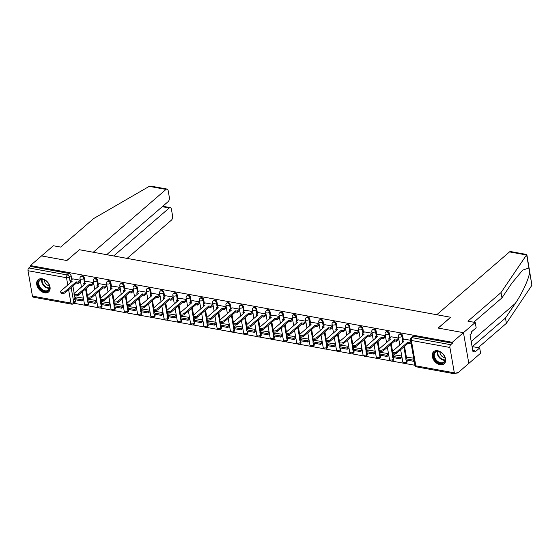 <?xml version="1.0" encoding="UTF-8"?>
<svg xmlns="http://www.w3.org/2000/svg" width="560" height="560" viewBox="0 0 560 560"><rect width="100%" height="100%" fill="white"/><g stroke="black" fill="none" stroke-linecap="round" stroke-linejoin="round"><path stroke-width="0.84" d="M85.057 282.072L84.343 277.977A2.058 1.435 -130.8 0 0 82.327 275.877A2.058 1.435 -130.8 0 0 81.298 276.108L80.675 276.64A2.058 1.435 49.2 0 1 81.711 276.409A2.058 1.435 49.2 0 1 83.727 278.509L84.441 282.604M98.322 284.48L97.608 280.392A2.058 1.435 -130.8 0 0 95.592 278.292A2.058 1.435 -130.8 0 0 94.556 278.523L93.94 279.055A2.058 1.435 49.2 0 1 94.976 278.824A2.058 1.435 49.2 0 1 96.992 280.924L97.706 285.012M111.587 286.895L110.873 282.807A2.058 1.435 -130.8 0 0 108.857 280.7A2.058 1.435 -130.8 0 0 107.821 280.931L107.205 281.47A2.058 1.435 49.2 0 1 108.241 281.232A2.058 1.435 49.2 0 1 110.257 283.339L110.971 287.427M124.852 289.31L124.138 285.215A2.058 1.435 -130.8 0 0 122.122 283.115A2.058 1.435 -130.8 0 0 121.086 283.346L120.47 283.878A2.058 1.435 49.2 0 1 121.506 283.647A2.058 1.435 49.2 0 1 123.515 285.747L124.229 289.842M138.117 291.718L137.403 287.63A2.058 1.435 -130.8 0 0 135.387 285.53A2.058 1.435 -130.8 0 0 134.351 285.761L133.735 286.293A2.058 1.435 49.2 0 1 134.771 286.062A2.058 1.435 49.2 0 1 136.78 288.162L137.494 292.25M151.375 294.133L150.661 290.045A2.058 1.435 -130.8 0 0 148.652 287.938A2.058 1.435 -130.8 0 0 147.616 288.176L147 288.708A2.058 1.435 49.2 0 1 148.036 288.47A2.058 1.435 49.2 0 1 150.045 290.577L150.759 294.665M164.64 296.548L163.926 292.453A2.058 1.435 -130.8 0 0 161.917 290.353A2.058 1.435 -130.8 0 0 160.881 290.584L160.265 291.116A2.058 1.435 49.2 0 1 161.294 290.885A2.058 1.435 49.2 0 1 163.31 292.985L164.024 297.08M177.905 298.956L177.191 294.868A2.058 1.435 -130.8 0 0 175.182 292.768A2.058 1.435 -130.8 0 0 174.146 292.999L173.53 293.531A2.058 1.435 49.2 0 1 174.559 293.3A2.058 1.435 49.2 0 1 176.575 295.4L177.289 299.488M191.17 301.371L190.456 297.283A2.058 1.435 -130.8 0 0 188.44 295.176A2.058 1.435 -130.8 0 0 187.411 295.414L186.795 295.946A2.058 1.435 49.2 0 1 187.824 295.708A2.058 1.435 49.2 0 1 189.84 297.815L190.554 301.903M204.435 303.786L203.721 299.691A2.058 1.435 -130.8 0 0 201.705 297.591A2.058 1.435 -130.8 0 0 200.676 297.822L200.053 298.354A2.058 1.435 49.2 0 1 201.089 298.123A2.058 1.435 49.2 0 1 203.105 300.223L203.819 304.318M217.7 306.194L216.986 302.106A2.058 1.435 -130.8 0 0 214.97 300.006A2.058 1.435 -130.8 0 0 213.934 300.237L213.318 300.769A2.058 1.435 49.2 0 1 214.354 300.538A2.058 1.435 49.2 0 1 216.37 302.638L217.084 306.726M230.965 308.609L230.251 304.521A2.058 1.435 -130.8 0 0 228.235 302.414A2.058 1.435 -130.8 0 0 227.199 302.652L226.583 303.184A2.058 1.435 49.2 0 1 227.619 302.946A2.058 1.435 49.2 0 1 229.635 305.053L230.349 309.141M244.23 311.024L243.516 306.929A2.058 1.435 -130.8 0 0 241.5 304.829A2.058 1.435 -130.8 0 0 240.464 305.06L239.848 305.592A2.058 1.435 49.2 0 1 240.884 305.361A2.058 1.435 49.2 0 1 242.893 307.461L243.607 311.556M257.488 313.432L256.774 309.344A2.058 1.435 -130.8 0 0 254.765 307.244A2.058 1.435 -130.8 0 0 253.729 307.475L253.113 308.007A2.058 1.435 49.2 0 1 254.149 307.776A2.058 1.435 49.2 0 1 256.158 309.876L256.872 313.964M270.753 315.847L270.039 311.759A2.058 1.435 -130.8 0 0 268.03 309.652A2.058 1.435 -130.8 0 0 266.994 309.89L266.378 310.422A2.058 1.435 49.2 0 1 267.414 310.184A2.058 1.435 49.2 0 1 269.423 312.291L270.137 316.379M284.018 318.262L283.304 314.167A2.058 1.435 -130.8 0 0 281.295 312.067A2.058 1.435 -130.8 0 0 280.259 312.298L279.643 312.83A2.058 1.435 49.2 0 1 280.672 312.599A2.058 1.435 49.2 0 1 282.688 314.699L283.402 318.794M297.283 320.67L296.569 316.582A2.058 1.435 -130.8 0 0 294.553 314.482A2.058 1.435 -130.8 0 0 293.524 314.713L292.908 315.245A2.058 1.435 49.2 0 1 293.937 315.014A2.058 1.435 49.2 0 1 295.953 317.114L296.667 321.209M310.548 323.085L309.834 318.997A2.058 1.435 -130.8 0 0 307.818 316.89A2.058 1.435 -130.8 0 0 306.789 317.128L306.166 317.66A2.058 1.435 49.2 0 1 307.202 317.429A2.058 1.435 49.2 0 1 309.218 319.529L309.932 323.617M323.813 325.5L323.099 321.405A2.058 1.435 -130.8 0 0 321.083 319.305A2.058 1.435 -130.8 0 0 320.054 319.536L319.431 320.068A2.058 1.435 49.2 0 1 320.467 319.837A2.058 1.435 49.2 0 1 322.483 321.937L323.197 326.032M337.078 327.908L336.364 323.82A2.058 1.435 -130.8 0 0 334.348 321.72A2.058 1.435 -130.8 0 0 333.312 321.951L332.696 322.483A2.058 1.435 49.2 0 1 333.732 322.252A2.058 1.435 49.2 0 1 335.748 324.352L336.462 328.447M350.343 330.323L349.629 326.235A2.058 1.435 -130.8 0 0 347.613 324.128A2.058 1.435 -130.8 0 0 346.577 324.366L345.961 324.898A2.058 1.435 49.2 0 1 346.997 324.667A2.058 1.435 49.2 0 1 349.006 326.767L349.72 330.855M363.608 332.738L362.894 328.643A2.058 1.435 -130.8 0 0 360.878 326.543A2.058 1.435 -130.8 0 0 359.842 326.774L359.226 327.306A2.058 1.435 49.2 0 1 360.262 327.075A2.058 1.435 49.2 0 1 362.271 329.182L362.985 333.27M376.866 335.146L376.152 331.058A2.058 1.435 -130.8 0 0 374.143 328.958A2.058 1.435 -130.8 0 0 373.107 329.189L372.491 329.721A2.058 1.435 49.2 0 1 373.527 329.49A2.058 1.435 49.2 0 1 375.536 331.59L376.25 335.685M390.131 337.561L389.417 333.473A2.058 1.435 -130.8 0 0 387.408 331.366A2.058 1.435 -130.8 0 0 386.372 331.604L385.756 332.136A2.058 1.435 49.2 0 1 386.792 331.905A2.058 1.435 49.2 0 1 388.801 334.005L389.515 338.093M403.396 339.976L402.682 335.881A2.058 1.435 -130.8 0 0 400.673 333.781A2.058 1.435 -130.8 0 0 399.637 334.012L399.021 334.551A2.058 1.435 49.2 0 1 400.05 334.313A2.058 1.435 49.2 0 1 402.066 336.42L402.78 340.508M440.16 364.742A8.036 5.586 -130.8 0 0 444.192 363.832A8.036 5.586 -130.8 0 0 444.731 356.447A8.036 5.586 -130.8 0 0 437.717 350.756A8.036 5.586 -130.8 0 0 433.685 351.666A8.036 5.586 -130.8 0 0 433.146 359.058A8.036 5.586 -130.8 0 0 440.16 364.742M44.611 292.796A8.036 5.586 -130.8 0 0 48.65 291.886A8.036 5.586 -130.8 0 0 49.182 284.501A8.036 5.586 -130.8 0 0 42.175 278.81A8.036 5.586 -130.8 0 0 38.136 279.72A8.036 5.586 -130.8 0 0 37.604 287.105A8.036 5.586 -130.8 0 0 44.611 292.796M73.92 303.247L85.386 305.333M86.828 305.599L98.651 307.748M100.093 308.007L111.916 310.163M113.358 310.422L125.181 312.571M126.623 312.837L138.446 314.986M139.881 315.245L151.711 317.401M153.146 317.66L164.976 319.809M166.411 320.075L178.241 322.224M179.676 322.49L191.499 324.639M192.941 324.898L204.764 327.047M206.206 327.313L218.029 329.462M219.471 329.728L231.294 331.877M232.736 332.136L244.559 334.292M245.994 334.551L257.824 336.7M259.259 336.966L271.089 339.115M272.524 339.374L284.354 341.53M285.789 341.789L297.612 343.938M299.054 344.204L310.877 346.353M312.319 346.612L324.142 348.768M325.584 349.027L337.407 351.176M338.849 351.442L350.672 353.591M352.114 353.85L363.937 356.006M365.372 356.265L377.202 358.414M378.637 358.68L390.467 360.829M391.902 361.088L403.732 363.244M405.167 363.503L414.918 365.274M456.673 372.869L457.66 373.051L457.506 372.155L455.763 373.66A2.058 1.12 100.3 0 1 455.084 373.891A2.058 1.12 100.3 0 1 454.328 372.834L449.904 347.466L411.383 340.459L415.814 365.827L454.328 372.834M106.68 254.688L168.147 201.614A3.094 1.687 100.3 0 0 169.365 197.47L168.175 190.659A3.094 1.687 100.3 0 0 167.048 189.07A3.094 1.687 100.3 0 0 166.026 189.42L149.24 186.368L93.744 218.498L60.648 247.079L53.333 245.749L41.552 255.92L66.892 260.533L79.401 249.725L450.632 317.254L438.123 328.055L463.456 332.668L468.825 363.412L457.66 373.051M32.431 296.086L70.945 303.093A2.058 1.12 100.3 0 0 71.701 304.157L33.18 297.15A2.058 1.12 -79.7 0 1 32.431 296.086L28 270.718A2.058 1.12 -79.7 0 1 28.812 267.96L30.548 266.455L69.062 273.462A2.058 1.435 49.2 0 1 71.078 275.569L71.792 279.657M72.905 286.034L74.186 293.384M74.592 295.68L74.956 297.766M75.299 299.761L75.509 300.937L73.766 302.435A2.058 1.435 49.2 0 1 73.416 303.688L75.152 302.183A2.058 1.435 -130.8 0 0 75.509 300.937M79.331 249.788L66.808 260.512L41.552 255.92L30.394 265.559L452.298 342.307L463.456 332.668L468.825 363.412L480.606 353.241L479.682 347.949L472.367 346.619L505.47 318.038L515.291 303.422C522.319 293.314 529.438 277.634 529.592 271.908L528.913 268.002L522.655 270.137L511.777 283.255L501.949 297.871L473.746 322.224M30.548 266.455L30.394 265.559M452.452 343.203L413.931 336.196A2.058 1.435 -130.8 0 0 412.902 336.427L411.159 337.932A2.058 1.435 49.2 0 1 412.195 337.694L450.709 344.701L452.452 343.203L452.298 342.307M450.709 344.701A2.058 1.12 100.3 0 0 449.904 347.466M410.55 340.263L404.327 339.171M413.679 358.197L407.491 357.28M398.622 338.093L391.062 336.756M401.751 356.027L394.226 354.865M385.357 335.685L377.797 334.348M388.486 353.612L380.961 352.457M372.092 333.27L364.532 331.933M375.221 351.197L367.696 350.042M358.827 330.855L351.274 329.518M361.956 348.789L354.431 347.627M345.562 328.447L338.009 327.11M348.691 346.374L341.166 345.212M332.297 326.032L324.744 324.695M335.426 343.959L327.901 342.804M319.032 323.617L311.479 322.28M322.161 341.551L314.636 340.389M305.774 321.209L298.214 319.872M308.903 339.136L301.371 337.974M292.509 318.794L284.949 317.457M295.638 336.721L288.113 335.566M279.244 316.379L271.684 315.042M282.373 334.313L274.848 333.151M265.979 313.971L258.419 312.634M269.108 331.898L261.583 330.736M252.714 311.556L245.154 310.219M255.843 329.483L248.318 328.328M239.449 309.141L231.896 307.804M242.578 327.075L235.053 325.913M226.184 306.733L218.631 305.396M229.313 324.66L221.788 323.498M212.919 304.318L205.366 302.981M216.048 322.245L208.523 321.09M199.661 301.903L192.101 300.566M202.79 319.83L195.258 318.675M186.396 299.495L178.836 298.158M189.525 317.422L181.993 316.26M173.131 297.08L165.571 295.743M176.26 315.007L168.735 313.852M159.866 294.665L152.306 293.328M162.995 312.592L155.47 311.437M146.601 292.257L139.041 290.92M149.73 310.184L142.205 309.022M133.336 289.842L125.776 288.505M136.465 307.769L128.94 306.614M120.071 287.427L112.518 286.09M123.2 305.354L115.675 304.199M106.806 285.019L99.253 283.682M109.935 302.946L102.41 301.784M93.541 282.604L85.988 281.267M96.67 300.531L89.145 299.376M86.17 288.449L87.451 295.792M87.85 298.088L88.214 300.174M88.564 302.176L88.767 303.345L88.151 303.877A2.058 1.435 49.2 0 1 87.801 305.13L88.417 304.598A2.058 1.435 -130.8 0 0 88.767 303.345M99.435 290.864L100.716 298.207M101.115 300.503L101.479 302.589M101.829 304.591L102.032 305.76L101.416 306.292A2.058 1.435 49.2 0 1 101.066 307.545L101.682 307.013A2.058 1.435 -130.8 0 0 102.032 305.76M112.7 293.272L113.981 300.622M114.38 302.918L114.744 305.004M115.094 306.999L115.297 308.175L114.681 308.707A2.058 1.435 49.2 0 1 114.331 309.953L114.947 309.421A2.058 1.435 -130.8 0 0 115.297 308.175M125.965 295.687L127.246 303.03M127.645 305.326L128.009 307.412M128.359 309.414L128.562 310.583L127.946 311.115A2.058 1.435 49.2 0 1 127.589 312.368L128.212 311.836A2.058 1.435 -130.8 0 0 128.562 310.583M139.23 298.102L140.511 305.445M140.91 307.741L141.274 309.827M141.624 311.829L141.827 312.998L141.211 313.53A2.058 1.435 49.2 0 1 140.854 314.783L141.477 314.251A2.058 1.435 -130.8 0 0 141.827 312.998M152.488 300.51L153.776 307.86M154.175 310.156L154.539 312.242M154.889 314.237L155.092 315.413L154.476 315.945A2.058 1.435 49.2 0 1 154.119 317.191L154.735 316.659A2.058 1.435 -130.8 0 0 155.092 315.413M165.753 302.925L167.034 310.268M167.44 312.564L167.804 314.65M168.154 316.652L168.357 317.821L167.741 318.353A2.058 1.435 49.2 0 1 167.384 319.606L168 319.074A2.058 1.435 -130.8 0 0 168.357 317.821M179.018 305.34L180.299 312.683M180.705 314.979L181.069 317.065M181.412 319.067L181.622 320.236L181.006 320.768A2.058 1.435 49.2 0 1 180.649 322.021L181.265 321.489A2.058 1.435 -130.8 0 0 181.622 320.236M192.283 307.748L193.564 315.098M193.97 317.394L194.334 319.48M194.677 321.482L194.887 322.651L194.264 323.183A2.058 1.435 49.2 0 1 193.914 324.429L194.53 323.897A2.058 1.435 -130.8 0 0 194.887 322.651M205.548 310.163L206.829 317.506M207.228 319.802L207.592 321.888M207.942 323.89L208.145 325.059L207.529 325.591A2.058 1.435 49.2 0 1 207.179 326.844L207.795 326.312A2.058 1.435 -130.8 0 0 208.145 325.059M218.813 312.578L220.094 319.921M220.493 322.217L220.857 324.303M221.207 326.305L221.41 327.474L220.794 328.006A2.058 1.435 49.2 0 1 220.444 329.259L221.06 328.727A2.058 1.435 -130.8 0 0 221.41 327.474M232.078 314.986L233.359 322.336M233.758 324.632L234.122 326.718M234.472 328.72L234.675 329.889L234.059 330.421A2.058 1.435 49.2 0 1 233.709 331.674L234.325 331.135A2.058 1.435 -130.8 0 0 234.675 329.889M245.343 317.401L246.624 324.744M247.023 327.04L247.387 329.126M247.737 331.128L247.94 332.297L247.324 332.836A2.058 1.435 49.2 0 1 246.967 334.082L247.59 333.55A2.058 1.435 -130.8 0 0 247.94 332.297M258.608 319.816L259.889 327.159M260.288 329.455L260.652 331.541M261.002 333.543L261.205 334.712L260.589 335.244A2.058 1.435 49.2 0 1 260.232 336.497L260.848 335.965A2.058 1.435 -130.8 0 0 261.205 334.712M271.866 322.224L273.154 329.574M273.553 331.87L273.917 333.956M274.267 335.958L274.47 337.127L273.854 337.659A2.058 1.435 49.2 0 1 273.497 338.912L274.113 338.373A2.058 1.435 -130.8 0 0 274.47 337.127M285.131 324.639L286.412 331.982M286.818 334.285L287.182 336.371M287.532 338.366L287.735 339.535L287.119 340.074A2.058 1.435 49.2 0 1 286.762 341.32L287.378 340.788A2.058 1.435 -130.8 0 0 287.735 339.535M298.396 327.054L299.677 334.397M300.083 336.693L300.447 338.779M300.79 340.781L301 341.95L300.377 342.482A2.058 1.435 49.2 0 1 300.027 343.735L300.643 343.203A2.058 1.435 -130.8 0 0 301 341.95M311.661 329.462L312.942 336.812M313.341 339.108L313.705 341.194M314.055 343.196L314.265 344.365L313.642 344.897A2.058 1.435 49.2 0 1 313.292 346.15L313.908 345.611A2.058 1.435 -130.8 0 0 314.265 344.365M324.926 331.877L326.207 339.22M326.606 341.523L326.97 343.609M327.32 345.604L327.523 346.773L326.907 347.312A2.058 1.435 49.2 0 1 326.557 348.558L327.173 348.026A2.058 1.435 -130.8 0 0 327.523 346.773M338.191 334.292L339.472 341.635M339.871 343.931L340.235 346.017M340.585 348.019L340.788 349.188L340.172 349.72A2.058 1.435 49.2 0 1 339.822 350.973L340.438 350.441A2.058 1.435 -130.8 0 0 340.788 349.188M351.456 336.7L352.737 344.05M353.136 346.346L353.5 348.432M353.85 350.434L354.053 351.603L353.437 352.135A2.058 1.435 49.2 0 1 353.087 353.388L353.703 352.849A2.058 1.435 -130.8 0 0 354.053 351.603M364.721 339.115L366.002 346.458M366.401 348.761L366.765 350.847M367.115 352.842L367.318 354.011L366.702 354.55A2.058 1.435 49.2 0 1 366.345 355.796L366.968 355.264A2.058 1.435 -130.8 0 0 367.318 354.011M377.979 341.53L379.267 348.873M379.666 351.169L380.03 353.255M380.38 355.257L380.583 356.426L379.967 356.958A2.058 1.435 49.2 0 1 379.61 358.211L380.226 357.679A2.058 1.435 -130.8 0 0 380.583 356.426M391.244 343.938L392.525 351.288M392.931 353.584L393.295 355.67M393.645 357.672L393.848 358.841L393.232 359.373A2.058 1.435 49.2 0 1 392.875 360.626L393.491 360.094A2.058 1.435 -130.8 0 0 393.848 358.841M404.509 346.353L406.56 358.085M406.91 360.08L407.113 361.256L406.497 361.788A2.058 1.435 49.2 0 1 406.14 363.034L406.756 362.502A2.058 1.435 -130.8 0 0 407.113 361.256M80.283 280.189L72.723 278.852M83.412 298.116L75.88 296.961M396.585 351.862L396.788 353.024A2.373 1.113 170.1 0 1 394.247 353.836A2.373 1.113 170.1 0 1 392.497 353.073L392.294 351.911A2.373 1.113 -9.9 0 0 394.044 352.674A2.373 1.113 -9.9 0 0 396.585 351.862L407.799 342.174L409.633 342.503L409.836 343.672L410.97 342.685M404.362 339.143L402.066 341.124L403.893 341.46L392.672 351.148A2.373 1.113 -9.9 0 0 392.294 351.911M402.066 341.124L402.269 342.293L402.815 342.391M410.767 341.516L409.633 342.503M407.687 357.105L405.783 358.75L405.986 359.912L413.553 361.291L414.134 360.794M405.783 358.75L413.35 360.129L413.553 361.291M413.931 359.625L413.35 360.129M396.788 353.024L408.009 343.336L409.836 343.672M408.009 343.336L407.799 342.174M505.47 318.038L506.394 323.33L531.923 285.25L526.834 254.52L501.025 292.579L501.949 297.871M506.394 323.33L478.191 347.676M501.025 292.579L467.929 321.16L475.237 322.49L463.456 332.668L438.207 328.069L450.716 317.268L436.772 314.734L509.53 251.902A3.094 1.687 -79.7 0 1 510.552 251.552L526.827 254.513M475.237 322.49L476.161 327.782L471.45 331.849L471.702 333.284L470.015 334.74L473.039 352.037L474.719 350.588L472.717 350.224M474.719 350.588L474.971 352.016L479.682 347.949M149.24 186.368L150.773 186.109L167.048 189.07M127.106 258.405L171.388 220.164A3.094 1.687 100.3 0 0 172.606 216.027L171.416 209.209A3.094 1.687 100.3 0 0 170.282 207.627A3.094 1.687 100.3 0 0 169.26 207.977L162.253 206.703M113.687 255.962L169.26 207.977M79.317 249.711L93.261 252.252L166.026 189.42M445.123 358.407A6.958 4.837 49.2 0 1 440.44 363.412A6.958 4.837 49.2 0 1 433.65 356.321A6.958 4.837 49.2 0 1 435.771 351.526A6.958 4.837 49.2 0 1 441.749 352.954A6.958 4.837 49.2 0 1 444.094 355.67A6.958 4.837 49.2 0 1 445.123 358.407M441.798 352.996A6.44 4.473 -130.8 0 0 435.456 352.247A6.44 4.473 -130.8 0 0 434.35 356.153A6.44 4.473 -130.8 0 0 438.34 361.809A6.44 4.473 -130.8 0 0 443.877 361.998A6.44 4.473 -130.8 0 0 444.983 358.085A6.44 4.473 -130.8 0 0 444.059 355.614M439.929 351.89A4.585 3.185 -130.8 0 0 439.978 352.898A4.585 3.185 -130.8 0 0 444.885 357.63M434.168 351.316L434.196 351.295A7.987 5.551 -130.8 0 0 434.168 351.316A7.987 5.551 -130.8 0 0 432.796 356.167A7.987 5.551 -130.8 0 0 437.745 363.181A7.987 5.551 -130.8 0 0 444.605 363.412A7.987 5.551 -130.8 0 0 444.633 363.384L444.605 363.412M49.581 286.461A6.958 4.837 49.2 0 1 44.898 291.466A6.958 4.837 49.2 0 1 38.101 284.368A6.958 4.837 49.2 0 1 40.229 279.58A6.958 4.837 49.2 0 1 46.2 281.001A6.958 4.837 49.2 0 1 48.552 283.724A6.958 4.837 49.2 0 1 49.581 286.461M46.256 281.05A6.44 4.473 -130.8 0 0 39.914 280.294A6.44 4.473 -130.8 0 0 38.808 284.207A6.44 4.473 -130.8 0 0 42.798 289.863A6.44 4.473 -130.8 0 0 48.335 290.045A6.44 4.473 -130.8 0 0 49.434 286.139A6.44 4.473 -130.8 0 0 48.517 283.661M44.38 279.937A4.585 3.185 -130.8 0 0 44.436 280.945A4.585 3.185 -130.8 0 0 49.336 285.677M38.619 279.37L38.654 279.342A7.987 5.551 -130.8 0 0 38.619 279.37A7.987 5.551 -130.8 0 0 37.254 284.214A7.987 5.551 -130.8 0 0 42.196 291.228A7.987 5.551 -130.8 0 0 49.063 291.459A7.987 5.551 -130.8 0 0 49.091 291.431L49.063 291.459M383.32 349.447L383.523 350.609A2.373 1.113 170.1 0 1 380.982 351.428A2.373 1.113 170.1 0 1 379.232 350.665L379.029 349.496A2.373 1.113 -9.9 0 0 380.779 350.259A2.373 1.113 -9.9 0 0 383.32 349.447L394.541 339.759L396.368 340.088L396.571 341.257L398.832 339.304M391.097 336.728L388.801 338.716L390.628 339.045L379.407 348.733A2.373 1.113 -9.9 0 0 379.029 349.496M388.801 338.716L389.004 339.878L389.55 339.976M398.629 338.135L396.368 340.088M394.422 354.69L392.518 356.335L392.721 357.504L400.288 358.876L401.989 357.413M392.518 356.335L400.085 357.714L400.288 358.876M401.786 356.244L400.085 357.714M383.523 350.609L394.744 340.921L396.571 341.257M394.744 340.921L394.541 339.759M370.055 347.032L370.258 348.201A2.373 1.113 170.1 0 1 367.724 349.013A2.373 1.113 170.1 0 1 365.967 348.25L365.764 347.088A2.373 1.113 -9.9 0 0 367.514 347.844A2.373 1.113 -9.9 0 0 370.055 347.032L381.276 337.344L383.103 337.68L383.306 338.842L385.567 336.889M377.832 334.313L375.536 336.301L377.363 336.637L366.142 346.325A2.373 1.113 -9.9 0 0 365.764 347.088M375.536 336.301L375.739 337.47L376.285 337.568M385.364 335.727L383.103 337.68M381.164 352.282L379.253 353.927L379.456 355.089L387.03 356.468L388.724 354.998M379.253 353.927L386.82 355.299L387.03 356.468M388.521 353.836L386.82 355.299M370.258 348.201L381.479 338.513L383.306 338.842M381.479 338.513L381.276 337.344M356.79 344.624L356.993 345.786A2.373 1.113 170.1 0 1 354.459 346.598A2.373 1.113 170.1 0 1 352.702 345.835L352.499 344.673A2.373 1.113 -9.9 0 0 354.256 345.436A2.373 1.113 -9.9 0 0 356.79 344.624L368.011 334.936L369.838 335.265L370.041 336.427L372.302 334.481M364.574 331.905L362.271 333.886L364.098 334.222L352.877 343.91A2.373 1.113 -9.9 0 0 352.499 344.673M362.271 333.886L362.474 335.055L363.02 335.153M372.099 333.312L369.838 335.265M367.899 349.867L365.995 351.512L366.198 352.674L373.765 354.053L375.466 352.583M365.995 351.512L373.562 352.891L373.765 354.053M375.263 351.421L373.562 352.891M356.993 345.786L368.214 336.098L370.041 336.427M368.214 336.098L368.011 334.936M343.525 342.209L343.728 343.371A2.373 1.113 170.1 0 1 341.194 344.19A2.373 1.113 170.1 0 1 339.437 343.427L339.234 342.258A2.373 1.113 -9.9 0 0 340.991 343.021A2.373 1.113 -9.9 0 0 343.525 342.209L354.746 332.521L356.573 332.85L356.776 334.019L359.037 332.066M351.309 329.49L349.006 331.478L350.833 331.807L339.612 341.495A2.373 1.113 -9.9 0 0 339.234 342.258M349.006 331.478L349.209 332.64L349.755 332.738M358.834 330.897L356.573 332.85M354.634 347.452L352.73 349.097L352.933 350.266L360.5 351.638L362.201 350.175M352.73 349.097L360.297 350.476L360.5 351.638M361.998 349.006L360.297 350.476M343.728 343.371L354.949 333.683L356.776 334.019M354.949 333.683L354.746 332.521M330.26 339.794L330.463 340.963A2.373 1.113 170.1 0 1 327.929 341.775A2.373 1.113 170.1 0 1 326.172 341.012L325.969 339.85A2.373 1.113 -9.9 0 0 327.726 340.606A2.373 1.113 -9.9 0 0 330.26 339.794L341.481 330.106L343.308 330.442L343.511 331.604L345.772 329.651M338.044 327.075L335.741 329.063L337.568 329.399L326.347 339.087A2.373 1.113 -9.9 0 0 325.969 339.85M335.741 329.063L335.944 330.225L336.49 330.33M345.569 328.489L343.308 330.442M341.369 345.044L339.465 346.689L339.668 347.851L347.235 349.23L348.936 347.76M339.465 346.689L347.032 348.061L347.235 349.23M348.733 346.591L347.032 348.061M330.463 340.963L341.684 331.275L343.511 331.604M341.684 331.275L341.481 330.106M316.995 337.386L317.198 338.548A2.373 1.113 170.1 0 1 314.664 339.36A2.373 1.113 170.1 0 1 312.907 338.597L312.704 337.435A2.373 1.113 -9.9 0 0 314.461 338.198A2.373 1.113 -9.9 0 0 316.995 337.386L328.216 327.691L330.043 328.027L330.246 329.189L332.507 327.236M324.779 324.667L322.476 326.648L324.303 326.984L313.089 336.672A2.373 1.113 -9.9 0 0 312.704 337.435M322.476 326.648L322.679 327.817L323.225 327.915M332.304 326.074L330.043 328.027M328.104 342.629L326.2 344.274L326.403 345.436L333.97 346.815L335.671 345.345M326.2 344.274L333.767 345.653L333.97 346.815M335.468 344.183L333.767 345.653M317.198 338.548L328.419 328.86L330.246 329.189M328.419 328.86L328.216 327.691M303.73 334.971L303.94 336.133A2.373 1.113 170.1 0 1 301.399 336.952A2.373 1.113 170.1 0 1 299.649 336.189L299.446 335.02A2.373 1.113 -9.9 0 0 301.196 335.783A2.373 1.113 -9.9 0 0 303.73 334.971L314.951 325.283L316.778 325.612L316.988 326.781L319.249 324.828M311.514 322.252L309.211 324.24L311.045 324.569L299.824 334.257A2.373 1.113 -9.9 0 0 299.446 335.02M309.211 324.24L309.414 325.402L309.96 325.5M319.046 323.659L316.778 325.612M314.839 340.214L312.935 341.859L313.138 343.028L320.705 344.4L322.406 342.937M312.935 341.859L320.502 343.238L320.705 344.4M322.203 341.768L320.502 343.238M303.94 336.133L315.154 326.445L316.988 326.781M315.154 326.445L314.951 325.283M290.472 332.556L290.675 333.725A2.373 1.113 170.1 0 1 288.134 334.537A2.373 1.113 170.1 0 1 286.384 333.774L286.181 332.612A2.373 1.113 -9.9 0 0 287.931 333.368A2.373 1.113 -9.9 0 0 290.472 332.556L301.686 322.868L303.52 323.204L303.723 324.366L305.984 322.413M298.249 319.837L295.953 321.825L297.78 322.154L286.559 331.849A2.373 1.113 -9.9 0 0 286.181 332.612M295.953 321.825L296.156 322.987L296.695 323.092M305.781 321.251L303.52 323.204M301.574 337.806L299.67 339.451L299.873 340.613L307.44 341.992L309.141 340.522M299.67 339.451L307.237 340.823L307.44 341.992M308.938 339.353L307.237 340.823M290.675 333.725L301.889 324.037L303.723 324.366M301.889 324.037L301.686 322.868M277.207 330.141L277.41 331.31A2.373 1.113 170.1 0 1 274.869 332.122A2.373 1.113 170.1 0 1 273.119 331.359L272.916 330.197A2.373 1.113 -9.9 0 0 274.666 330.96A2.373 1.113 -9.9 0 0 277.207 330.141L288.428 320.453L290.255 320.789L290.458 321.951L292.719 319.998M284.984 317.429L282.688 319.41L284.515 319.746L273.294 329.434A2.373 1.113 -9.9 0 0 272.916 330.197M282.688 319.41L282.891 320.579L283.437 320.677M292.516 318.836L290.255 320.789M288.309 335.391L286.405 337.036L286.608 338.198L294.175 339.577L295.876 338.107M286.405 337.036L293.972 338.415L294.175 339.577M295.673 336.945L293.972 338.415M277.41 331.31L288.631 321.622L290.458 321.951M288.631 321.622L288.428 320.453M263.942 327.733L264.145 328.895A2.373 1.113 170.1 0 1 261.604 329.707A2.373 1.113 170.1 0 1 259.854 328.951L259.651 327.782A2.373 1.113 -9.9 0 0 261.401 328.545A2.373 1.113 -9.9 0 0 263.942 327.733L275.163 318.045L276.99 318.374L277.193 319.543L279.454 317.59M271.719 315.014L269.423 317.002L271.25 317.331L260.029 327.019A2.373 1.113 -9.9 0 0 259.651 327.782M269.423 317.002L269.626 318.164L270.172 318.262M279.251 316.421L276.99 318.374M275.051 332.976L273.14 334.621L273.343 335.79L280.91 337.162L282.611 335.699M273.14 334.621L280.707 336L280.91 337.162M282.408 334.53L280.707 336M264.145 328.895L275.366 319.207L277.193 319.543M275.366 319.207L275.163 318.045M250.677 325.318L250.88 326.487A2.373 1.113 170.1 0 1 248.346 327.299A2.373 1.113 170.1 0 1 246.589 326.536L246.386 325.374A2.373 1.113 -9.9 0 0 248.143 326.13A2.373 1.113 -9.9 0 0 250.677 325.318L261.898 315.63L263.725 315.966L263.928 317.128L266.189 315.175M258.454 312.599L256.158 314.587L257.985 314.916L246.764 324.604A2.373 1.113 -9.9 0 0 246.386 325.374M256.158 314.587L256.361 315.749L256.907 315.854M265.986 314.013L263.725 315.966M261.786 330.568L259.875 332.213L260.085 333.375L267.652 334.754L269.346 333.284M259.875 332.213L267.449 333.585L267.652 334.754M269.143 332.115L267.449 333.585M250.88 326.487L262.101 316.799L263.928 317.128M262.101 316.799L261.898 315.63M237.412 322.903L237.615 324.072A2.373 1.113 170.1 0 1 235.081 324.884A2.373 1.113 170.1 0 1 233.324 324.121L233.121 322.959A2.373 1.113 -9.9 0 0 234.878 323.722A2.373 1.113 -9.9 0 0 237.412 322.903L248.633 313.215L250.46 313.551L250.663 314.713L252.924 312.76M245.196 310.191L242.893 312.172L244.72 312.508L233.499 322.196A2.373 1.113 -9.9 0 0 233.121 322.959M242.893 312.172L243.096 313.341L243.642 313.439M252.721 311.598L250.46 313.551M248.521 328.153L246.617 329.798L246.82 330.96L254.387 332.339L256.088 330.869M246.617 329.798L254.184 331.177L254.387 332.339M255.885 329.707L254.184 331.177M237.615 324.072L248.836 314.384L250.663 314.713M248.836 314.384L248.633 313.215M224.147 320.495L224.35 321.657A2.373 1.113 170.1 0 1 221.816 322.469A2.373 1.113 170.1 0 1 220.059 321.713L219.856 320.544A2.373 1.113 -9.9 0 0 221.613 321.307A2.373 1.113 -9.9 0 0 224.147 320.495L235.368 310.807L237.195 311.136L237.398 312.305L239.659 310.352M231.931 307.776L229.628 309.764L231.455 310.093L220.234 319.781A2.373 1.113 -9.9 0 0 219.856 320.544M229.628 309.764L229.831 310.926L230.377 311.024M239.456 309.183L237.195 311.136M235.256 325.738L233.352 327.383L233.555 328.552L241.122 329.924L242.823 328.461M233.352 327.383L240.919 328.762L241.122 329.924M242.62 327.292L240.919 328.762M224.35 321.657L235.571 311.969L237.398 312.305M235.571 311.969L235.368 310.807M210.882 318.08L211.085 319.249A2.373 1.113 170.1 0 1 208.551 320.061A2.373 1.113 170.1 0 1 206.794 319.298L206.591 318.129A2.373 1.113 -9.9 0 0 208.348 318.892A2.373 1.113 -9.9 0 0 210.882 318.08L222.103 308.392L223.93 308.728L224.133 309.89L226.394 307.937M218.666 305.361L216.363 307.349L218.19 307.678L206.976 317.366A2.373 1.113 -9.9 0 0 206.591 318.129M216.363 307.349L216.566 308.511L217.112 308.616M226.191 306.775L223.93 308.728M221.991 323.33L220.087 324.975L220.29 326.137L227.857 327.516L229.558 326.046M220.087 324.975L227.654 326.347L227.857 327.516M229.355 324.877L227.654 326.347M211.085 319.249L222.306 309.561L224.133 309.89M222.306 309.561L222.103 308.392M197.617 315.665L197.82 316.834A2.373 1.113 170.1 0 1 195.286 317.646A2.373 1.113 170.1 0 1 193.536 316.883L193.326 315.721A2.373 1.113 -9.9 0 0 195.083 316.484A2.373 1.113 -9.9 0 0 197.617 315.665L208.838 305.977L210.665 306.313L210.868 307.475L213.129 305.522M205.401 302.953L203.098 304.934L204.925 305.27L193.711 314.958A2.373 1.113 -9.9 0 0 193.326 315.721M203.098 304.934L203.301 306.103L203.847 306.201M212.926 304.36L210.665 306.313M208.726 320.915L206.822 322.56L207.025 323.722L214.592 325.101L216.293 323.631M206.822 322.56L214.389 323.932L214.592 325.101M216.09 322.469L214.389 323.932M197.82 316.834L209.041 307.146L210.868 307.475M209.041 307.146L208.838 305.977M184.359 313.257L184.562 314.419A2.373 1.113 170.1 0 1 182.021 315.231A2.373 1.113 170.1 0 1 180.271 314.475L180.068 313.306A2.373 1.113 -9.9 0 0 181.818 314.069A2.373 1.113 -9.9 0 0 184.359 313.257L195.573 303.569L197.4 303.898L197.61 305.067L199.871 303.114M192.136 300.538L189.833 302.526L191.667 302.855L180.446 312.543A2.373 1.113 -9.9 0 0 180.068 313.306M189.833 302.526L190.036 303.688L190.582 303.786M199.668 301.945L197.4 303.898M195.461 318.5L193.557 320.145L193.76 321.314L201.327 322.686L203.028 321.223M193.557 320.145L201.124 321.524L201.327 322.686M202.825 320.054L201.124 321.524M184.562 314.419L195.776 304.731L197.61 305.067M195.776 304.731L195.573 303.569M171.094 310.842L171.297 312.011A2.373 1.113 170.1 0 1 168.756 312.823A2.373 1.113 170.1 0 1 167.006 312.06L166.803 310.891A2.373 1.113 -9.9 0 0 168.553 311.654A2.373 1.113 -9.9 0 0 171.094 310.842L182.308 301.154L184.142 301.49L184.345 302.652L186.606 300.699M178.871 298.123L176.575 300.111L178.402 300.44L167.181 310.128A2.373 1.113 -9.9 0 0 166.803 310.891M176.575 300.111L176.778 301.273L177.324 301.378M186.403 299.537L184.142 301.49M182.196 316.085L180.292 317.73L180.495 318.899L188.062 320.278L189.763 318.808M180.292 317.73L187.859 319.109L188.062 320.278M189.56 317.639L187.859 319.109M171.297 312.011L182.518 302.323L184.345 302.652M182.518 302.323L182.308 301.154M157.829 308.427L158.032 309.596A2.373 1.113 170.1 0 1 155.491 310.408A2.373 1.113 170.1 0 1 153.741 309.645L153.538 308.483A2.373 1.113 -9.9 0 0 155.288 309.246A2.373 1.113 -9.9 0 0 157.829 308.427L169.05 298.739L170.877 299.075L171.08 300.237L173.341 298.284M165.606 295.708L163.31 297.696L165.137 298.032L153.916 307.72A2.373 1.113 -9.9 0 0 153.538 308.483M163.31 297.696L163.513 298.865L164.059 298.963M173.138 297.122L170.877 299.075M168.931 313.677L167.027 315.322L167.23 316.484L174.797 317.863L176.498 316.393M167.027 315.322L174.594 316.694L174.797 317.863M176.295 315.231L174.594 316.694M158.032 309.596L169.253 299.908L171.08 300.237M169.253 299.908L169.05 298.739M144.564 306.019L144.767 307.181A2.373 1.113 170.1 0 1 142.233 307.993A2.373 1.113 170.1 0 1 140.476 307.237L140.273 306.068A2.373 1.113 -9.9 0 0 142.023 306.831A2.373 1.113 -9.9 0 0 144.564 306.019L155.785 296.331L157.612 296.66L157.815 297.829L160.076 295.876M152.341 293.3L150.045 295.288L151.872 295.617L140.651 305.305A2.373 1.113 -9.9 0 0 140.273 306.068M150.045 295.288L150.248 296.45L150.794 296.548M159.873 294.707L157.612 296.66M155.673 311.262L153.762 312.907L153.965 314.076L161.539 315.448L163.233 313.985M153.762 312.907L161.329 314.286L161.539 315.448M163.03 312.816L161.329 314.286M144.767 307.181L155.988 297.493L157.815 297.829M155.988 297.493L155.785 296.331M131.299 303.604L131.502 304.773A2.373 1.113 170.1 0 1 128.968 305.585A2.373 1.113 170.1 0 1 127.211 304.822L127.008 303.653A2.373 1.113 -9.9 0 0 128.765 304.416A2.373 1.113 -9.9 0 0 131.299 303.604L142.52 293.916L144.347 294.252L144.55 295.414L146.811 293.461M139.076 290.885L136.78 292.873L138.607 293.202L127.386 302.89A2.373 1.113 -9.9 0 0 127.008 303.653M136.78 292.873L136.983 294.035L137.529 294.14M146.608 292.299L144.347 294.252M142.408 308.847L140.504 310.492L140.707 311.661L148.274 313.04L149.975 311.57M140.504 310.492L148.071 311.871L148.274 313.04M149.765 310.401L148.071 311.871M131.502 304.773L142.723 295.078L144.55 295.414M142.723 295.078L142.52 293.916M118.034 301.189L118.237 302.358A2.373 1.113 170.1 0 1 115.703 303.17A2.373 1.113 170.1 0 1 113.946 302.407L113.743 301.245A2.373 1.113 -9.9 0 0 115.5 302.008A2.373 1.113 -9.9 0 0 118.034 301.189L129.255 291.501L131.082 291.837L131.285 292.999L133.546 291.046M125.818 288.47L123.515 290.458L125.342 290.794L114.121 300.482A2.373 1.113 -9.9 0 0 113.743 301.245M123.515 290.458L123.718 291.627L124.264 291.725M133.343 289.884L131.082 291.837M129.143 306.439L127.239 308.084L127.442 309.246L135.009 310.625L136.71 309.155M127.239 308.084L134.806 309.456L135.009 310.625M136.507 307.993L134.806 309.456M118.237 302.358L129.458 292.67L131.285 292.999M129.458 292.67L129.255 291.501M104.769 298.781L104.972 299.943A2.373 1.113 170.1 0 1 102.438 300.755A2.373 1.113 170.1 0 1 100.681 299.999L100.478 298.83A2.373 1.113 -9.9 0 0 102.235 299.593A2.373 1.113 -9.9 0 0 104.769 298.781L115.99 289.093L117.817 289.422L118.02 290.591L120.281 288.638M112.553 286.062L110.25 288.05L112.077 288.379L100.856 298.067A2.373 1.113 -9.9 0 0 100.478 298.83M110.25 288.05L110.453 289.212L110.999 289.31M120.078 287.469L117.817 289.422M115.878 304.024L113.974 305.669L114.177 306.838L121.744 308.21L123.445 306.74M113.974 305.669L121.541 307.048L121.744 308.21M123.242 305.578L121.541 307.048M104.972 299.943L116.193 290.255L118.02 290.591M116.193 290.255L115.99 289.093M91.504 296.366L91.707 297.528A2.373 1.113 170.1 0 1 89.173 298.347A2.373 1.113 170.1 0 1 87.416 297.584L87.213 296.415A2.373 1.113 -9.9 0 0 88.97 297.178A2.373 1.113 -9.9 0 0 91.504 296.366L102.725 286.678L104.552 287.007L104.755 288.176L107.016 286.223M99.288 283.647L96.985 285.635L98.812 285.964L87.598 295.652A2.373 1.113 -9.9 0 0 87.213 296.415M96.985 285.635L97.188 286.797L97.734 286.895M106.813 285.061L104.552 287.007M102.613 301.609L100.709 303.254L100.912 304.423L108.479 305.802L110.18 304.332M100.709 303.254L108.276 304.633L108.479 305.802M109.977 303.163L108.276 304.633M91.707 297.528L102.928 287.84L104.755 288.176M102.928 287.84L102.725 286.678M78.239 293.951L78.449 295.12A2.373 1.113 170.1 0 1 75.908 295.932A2.373 1.113 170.1 0 1 74.158 295.169L73.955 294.007A2.373 1.113 -9.9 0 0 75.705 294.77A2.373 1.113 -9.9 0 0 78.239 293.951L89.46 284.263L91.287 284.599L91.49 285.761L93.758 283.808M86.023 281.232L83.72 283.22L85.554 283.556L74.333 293.244A2.373 1.113 -9.9 0 0 73.955 294.007M83.72 283.22L83.923 284.389L84.469 284.487M93.548 282.646L91.287 284.599M89.348 299.201L87.444 300.846L87.647 302.008L95.214 303.387L96.915 301.917M87.444 300.846L95.011 302.218L95.214 303.387M96.712 300.755L95.011 302.218M78.449 295.12L89.663 285.432L91.49 285.761M89.663 285.432L89.46 284.263M64.981 291.543L65.184 292.705A2.373 1.113 170.1 0 1 62.643 293.517A2.373 1.113 170.1 0 1 60.893 292.761L60.69 291.592A2.373 1.113 -9.9 0 0 62.44 292.355A2.373 1.113 -9.9 0 0 64.981 291.543L76.195 281.855L78.029 282.184L78.232 283.353L80.493 281.4M72.758 278.824L70.455 280.805L72.289 281.141L61.068 290.829A2.373 1.113 -9.9 0 0 60.69 291.592M70.455 280.805L70.665 281.974L71.204 282.072M80.29 280.231L78.029 282.184M76.083 296.786L74.179 298.431L74.382 299.6L81.949 300.972L83.65 299.502M74.179 298.431L81.746 299.81L81.949 300.972M83.447 298.34L81.746 299.81M65.184 292.705L76.398 283.017L78.232 283.353M76.398 283.017L76.195 281.855M84.343 277.977L83.727 278.509A2.058 0.966 170.1 0 1 80.906 279.174A2.058 0.966 -9.9 0 1 79.996 278.558L81.48 287.07M97.608 280.392L96.992 280.924A2.058 0.966 170.1 0 1 94.164 281.582A2.058 0.966 -9.9 0 1 93.261 280.966L94.745 289.478M110.873 282.807L110.257 283.339A2.058 0.966 170.1 0 1 107.429 283.997A2.058 0.966 -9.9 0 1 106.526 283.381L108.01 291.893M124.138 285.215L123.515 285.747A2.058 0.966 170.1 0 1 120.694 286.412A2.058 0.966 -9.9 0 1 119.784 285.796L121.275 294.308M137.403 287.63L136.78 288.162A2.058 0.966 170.1 0 1 133.959 288.82A2.058 0.966 -9.9 0 1 133.049 288.204L134.54 296.716M150.661 290.045L150.045 290.577A2.058 0.966 170.1 0 1 147.224 291.235A2.058 0.966 -9.9 0 1 146.314 290.619L147.798 299.131M163.926 292.453L163.31 292.985A2.058 0.966 170.1 0 1 160.489 293.65A2.058 0.966 -9.9 0 1 159.579 293.034L161.063 301.546M177.191 294.868L176.575 295.4A2.058 0.966 170.1 0 1 173.754 296.058A2.058 0.966 -9.9 0 1 172.844 295.442L174.328 303.961M190.456 297.283L189.84 297.815A2.058 0.966 170.1 0 1 187.019 298.473A2.058 0.966 -9.9 0 1 186.109 297.857L187.593 306.369M203.721 299.691L203.105 300.223A2.058 0.966 170.1 0 1 200.284 300.888A2.058 0.966 -9.9 0 1 199.374 300.272L200.858 308.784M216.986 302.106L216.37 302.638A2.058 0.966 170.1 0 1 213.542 303.296A2.058 0.966 -9.9 0 1 212.639 302.687L214.123 311.199M230.251 304.521L229.635 305.053A2.058 0.966 170.1 0 1 226.807 305.711A2.058 0.966 -9.9 0 1 225.904 305.095L227.388 313.607M243.516 306.929L242.893 307.461A2.058 0.966 170.1 0 1 240.072 308.126A2.058 0.966 -9.9 0 1 239.162 307.51L240.653 316.022M256.774 309.344L256.158 309.876A2.058 0.966 170.1 0 1 253.337 310.534A2.058 0.966 -9.9 0 1 252.427 309.925L253.918 318.437M270.039 311.759L269.423 312.291A2.058 0.966 170.1 0 1 266.602 312.949A2.058 0.966 -9.9 0 1 265.692 312.333L267.176 320.845M283.304 314.167L282.688 314.699A2.058 0.966 170.1 0 1 279.867 315.364A2.058 0.966 -9.9 0 1 278.957 314.748L280.441 323.26M296.569 316.582L295.953 317.114A2.058 0.966 170.1 0 1 293.132 317.772A2.058 0.966 -9.9 0 1 292.222 317.163L293.706 325.675M309.834 318.997L309.218 319.529A2.058 0.966 170.1 0 1 306.397 320.187A2.058 0.966 -9.9 0 1 305.487 319.571L306.971 328.083M323.099 321.405L322.483 321.937A2.058 0.966 170.1 0 1 319.662 322.602A2.058 0.966 -9.9 0 1 318.752 321.986L320.236 330.498M336.364 323.82L335.748 324.352A2.058 0.966 170.1 0 1 332.92 325.01A2.058 0.966 -9.9 0 1 332.017 324.401L333.501 332.913M349.629 326.235L349.006 326.767A2.058 0.966 170.1 0 1 346.185 327.425A2.058 0.966 -9.9 0 1 345.275 326.809L346.766 335.321M362.894 328.643L362.271 329.182A2.058 0.966 170.1 0 1 359.45 329.84A2.058 0.966 -9.9 0 1 358.54 329.224L360.031 337.736M376.152 331.058L375.536 331.59A2.058 0.966 170.1 0 1 372.715 332.248A2.058 0.966 -9.9 0 1 371.805 331.639L373.289 340.151M389.417 333.473L388.801 334.005A2.058 0.966 170.1 0 1 385.98 334.663A2.058 0.966 -9.9 0 1 385.07 334.047L386.554 342.559M402.682 335.881L402.066 336.42A2.058 0.966 170.1 0 1 399.245 337.078A2.058 0.966 -9.9 0 1 398.335 336.462L399.819 344.974M71.078 275.569L69.342 277.067L70.343 282.821M71.169 287.539L73.766 302.435A2.058 0.966 -9.9 0 1 70.945 303.093L68.614 289.744M67.788 285.026L66.514 277.725L28 270.718M85.554 288.981L87.598 300.713M87.836 302.043L88.151 303.877A2.058 0.966 -9.9 0 1 85.33 304.542A2.058 0.966 -9.9 0 1 84.42 303.926A2.058 2.058 0 0 0 87.801 305.13M98.819 291.396L100.863 303.121M101.094 304.458L101.416 306.292A2.058 0.966 -9.9 0 1 98.595 306.95A2.058 0.966 -9.9 0 1 97.685 306.341A2.058 2.058 0 0 0 101.066 307.545M112.084 293.804L114.128 305.536M114.359 306.866L114.681 308.707A2.058 0.966 -9.9 0 1 111.86 309.365A2.058 0.966 -9.9 0 1 110.95 308.749A2.058 2.058 0 0 0 114.331 309.953M125.349 296.219L127.393 307.951M127.624 309.281L127.946 311.115A2.058 0.966 -9.9 0 1 125.125 311.78A2.058 0.966 -9.9 0 1 124.215 311.164A2.058 2.058 0 0 0 127.589 312.368M138.607 298.634L140.658 310.359M140.889 311.696L141.211 313.53A2.058 0.966 -9.9 0 1 138.39 314.188A2.058 0.966 -9.9 0 1 137.48 313.579A2.058 2.058 0 0 0 140.854 314.783M151.872 301.042L153.923 312.774M154.154 314.104L154.476 315.945A2.058 0.966 -9.9 0 1 151.655 316.603A2.058 0.966 -9.9 0 1 150.745 315.987A2.058 2.058 0 0 0 154.119 317.191M165.137 303.457L167.188 315.189M167.419 316.519L167.741 318.353A2.058 0.966 -9.9 0 1 164.913 319.018A2.058 0.966 -9.9 0 1 164.01 318.402A2.058 2.058 0 0 0 167.384 319.606M178.402 305.872L180.446 317.597M180.684 318.934L181.006 320.768A2.058 0.966 -9.9 0 1 178.178 321.426A2.058 0.966 -9.9 0 1 177.275 320.817A2.058 2.058 0 0 0 180.649 322.021M191.667 308.28L193.711 320.012M193.949 321.342L194.264 323.183A2.058 0.966 -9.9 0 1 191.443 323.841A2.058 0.966 -9.9 0 1 190.533 323.225A2.058 2.058 0 0 0 193.914 324.429M204.932 310.695L206.976 322.427M207.207 323.757L207.529 325.591A2.058 0.966 -9.9 0 1 204.708 326.256A2.058 0.966 -9.9 0 1 203.798 325.64A2.058 2.058 0 0 0 207.179 326.844M218.197 313.11L220.241 324.835M220.472 326.172L220.794 328.006A2.058 0.966 -9.9 0 1 217.973 328.664A2.058 0.966 -9.9 0 1 217.063 328.055A2.058 2.058 0 0 0 220.444 329.259M231.462 315.518L233.506 327.25M233.737 328.58L234.059 330.421A2.058 0.966 -9.9 0 1 231.238 331.079A2.058 0.966 -9.9 0 1 230.328 330.463A2.058 2.058 0 0 0 233.709 331.674M244.72 317.933L246.771 329.665M247.002 330.995L247.324 332.836A2.058 0.966 -9.9 0 1 244.503 333.494A2.058 0.966 -9.9 0 1 243.593 332.878A2.058 2.058 0 0 0 246.967 334.082M257.985 320.348L260.036 332.073M260.267 333.41L260.589 335.244A2.058 0.966 -9.9 0 1 257.768 335.902A2.058 0.966 -9.9 0 1 256.858 335.293A2.058 2.058 0 0 0 260.232 336.497M271.25 322.763L273.301 334.488M273.532 335.825L273.854 337.659A2.058 0.966 -9.9 0 1 271.026 338.317A2.058 0.966 -9.9 0 1 270.123 337.701A2.058 2.058 0 0 0 273.497 338.912M284.515 325.171L286.566 336.903M286.797 338.233L287.119 340.074A2.058 0.966 -9.9 0 1 284.291 340.732A2.058 0.966 -9.9 0 1 283.388 340.116A2.058 2.058 0 0 0 286.762 341.32M297.78 327.586L299.824 339.311M300.062 340.648L300.377 342.482A2.058 0.966 -9.9 0 1 297.556 343.14A2.058 0.966 -9.9 0 1 296.646 342.531A2.058 2.058 0 0 0 300.027 343.735M311.045 330.001L313.089 341.726M313.327 343.063L313.642 344.897A2.058 0.966 -9.9 0 1 310.821 345.555A2.058 0.966 -9.9 0 1 309.911 344.939A2.058 2.058 0 0 0 313.292 346.15M324.31 332.409L326.354 344.141M326.585 345.471L326.907 347.312A2.058 0.966 -9.9 0 1 324.086 347.97A2.058 0.966 -9.9 0 1 323.176 347.354A2.058 2.058 0 0 0 326.557 348.558M337.575 334.824L339.619 346.549M339.85 347.886L340.172 349.72A2.058 0.966 -9.9 0 1 337.351 350.378A2.058 0.966 -9.9 0 1 336.441 349.769A2.058 2.058 0 0 0 339.822 350.973M350.84 337.239L352.884 348.964M353.115 350.301L353.437 352.135A2.058 0.966 -9.9 0 1 350.616 352.793A2.058 0.966 -9.9 0 1 349.706 352.177A2.058 2.058 0 0 0 353.087 353.388M364.098 339.647L366.149 351.379M366.38 352.709L366.702 354.55A2.058 0.966 -9.9 0 1 363.881 355.208A2.058 0.966 -9.9 0 1 362.971 354.592A2.058 2.058 0 0 0 366.345 355.796M377.363 342.062L379.414 353.787M379.645 355.124L379.967 356.958A2.058 0.966 -9.9 0 1 377.146 357.623A2.058 0.966 -9.9 0 1 376.236 357.007A2.058 2.058 0 0 0 379.61 358.211M390.628 344.477L392.679 356.202M392.91 357.539L393.232 359.373A2.058 0.966 -9.9 0 1 390.404 360.031A2.058 0.966 -9.9 0 1 389.501 359.415A2.058 2.058 0 0 0 392.875 360.626M403.893 346.885L405.937 358.617M406.175 359.947L406.497 361.788A2.058 0.966 -9.9 0 1 403.669 362.446A2.058 0.966 -9.9 0 1 402.766 361.83A2.058 2.058 0 0 0 406.14 363.034M413.931 336.196L412.195 337.694A2.058 1.12 -79.7 0 0 411.383 340.459A2.058 0.966 170.1 0 1 410.48 339.843L414.904 365.211A2.058 2.058 0 0 0 416.57 366.884L455.084 373.891M69.062 273.462L67.326 274.967A2.058 1.435 49.2 0 1 69.342 277.067A2.058 0.966 -9.9 0 1 66.514 277.725A2.058 1.12 -79.7 0 1 67.326 274.967L28.812 267.96M416.57 366.884A2.058 1.12 100.3 0 1 415.814 365.827A2.058 0.966 170.1 0 1 414.904 365.211M531.923 285.25L529.592 271.908M528.913 268.002L526.582 254.66M526.316 254.954L509.53 251.902M471.198 341.502L515.291 303.422M444.927 360.255A6.44 4.473 49.2 0 1 437.276 353.633A6.44 4.473 49.2 0 1 437.332 351.463M437.752 351.435A6.23 4.326 -130.8 0 0 437.731 353.423A6.23 4.326 -130.8 0 0 445.011 359.842M49.378 288.309A6.44 4.473 49.2 0 1 41.734 281.68A6.44 4.473 49.2 0 1 41.783 279.51M42.21 279.489A6.23 4.326 -130.8 0 0 42.182 281.477A6.23 4.326 -130.8 0 0 49.469 287.896M402.766 361.83L400.645 349.692M399.021 334.551A2.058 2.058 0 0 0 398.335 336.462M389.501 359.415L387.38 347.277M385.756 332.136A2.058 2.058 0 0 0 385.07 334.047M376.236 357.007L374.115 344.869M372.491 329.721A2.058 2.058 0 0 0 371.805 331.639M362.971 354.592L360.85 342.454M359.226 327.306A2.058 2.058 0 0 0 358.54 329.224M349.706 352.177L347.585 340.039M345.961 324.898A2.058 2.058 0 0 0 345.275 326.809M336.441 349.769L334.32 337.631M332.696 322.483A2.058 2.058 0 0 0 332.017 324.401M323.176 347.354L321.062 335.216M319.431 320.068A2.058 2.058 0 0 0 318.752 321.986M309.911 344.939L307.797 332.801M306.166 317.66A2.058 2.058 0 0 0 305.487 319.571M296.646 342.531L294.532 330.393M292.908 315.245A2.058 2.058 0 0 0 292.222 317.163M283.388 340.116L281.267 327.978M279.643 312.83A2.058 2.058 0 0 0 278.957 314.748M270.123 337.701L268.002 325.563M266.378 310.422A2.058 2.058 0 0 0 265.692 312.333M256.858 335.293L254.737 323.155M253.113 308.007A2.058 2.058 0 0 0 252.427 309.925M243.593 332.878L241.472 320.74M239.848 305.592A2.058 2.058 0 0 0 239.162 307.51M230.328 330.463L228.207 318.325M226.583 303.184A2.058 2.058 0 0 0 225.904 305.095M217.063 328.055L214.949 315.917M213.318 300.769A2.058 2.058 0 0 0 212.639 302.687M203.798 325.64L201.684 313.502M200.053 298.354A2.058 2.058 0 0 0 199.374 300.272M190.533 323.225L188.419 311.087M186.795 295.946A2.058 2.058 0 0 0 186.109 297.857M177.275 320.817L175.154 308.679M173.53 293.531A2.058 2.058 0 0 0 172.844 295.442M164.01 318.402L161.889 306.264M160.265 291.116A2.058 2.058 0 0 0 159.579 293.034M150.745 315.987L148.624 303.849M147 288.708A2.058 2.058 0 0 0 146.314 290.619M137.48 313.579L135.359 301.441M133.735 286.293A2.058 2.058 0 0 0 133.049 288.204M124.215 311.164L122.094 299.026M120.47 283.878A2.058 2.058 0 0 0 119.784 285.796M110.95 308.749L108.829 296.611M107.205 281.47A2.058 2.058 0 0 0 106.526 283.381M97.685 306.341L95.571 294.203M93.94 279.055A2.058 2.058 0 0 0 93.261 280.966M84.42 303.926L82.306 291.788M80.675 276.64A2.058 2.058 0 0 0 79.996 278.558M71.701 304.157A2.058 2.058 0 0 0 73.416 303.688M411.159 337.932A2.058 2.058 0 0 0 410.48 339.843M170.282 207.627L162.771 206.255"/></g></svg>

